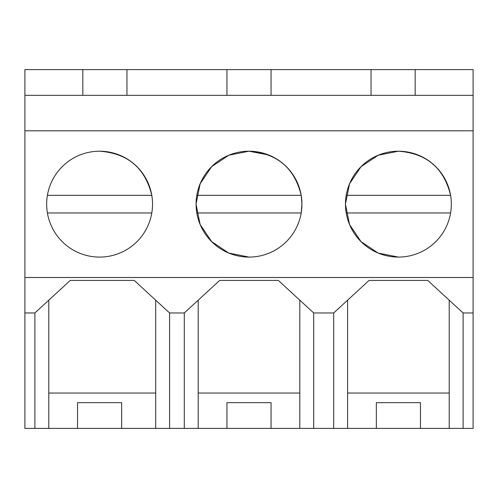 <?xml version="1.0" encoding="UTF-8"?>
<svg xmlns="http://www.w3.org/2000/svg" width="498" height="498" viewBox="0 0 498 498"><rect width="100%" height="100%" fill="white"/><g stroke="black" fill="none" stroke-linecap="round" stroke-linejoin="round"><path stroke-width="0.75" d="M82.836 95.336L82.836 69.602L473.1 69.602L473.1 95.336L24.9 95.336L24.9 69.602L82.836 69.602M24.9 312.968L34.897 312.968L34.897 428.398L24.9 428.398L24.9 95.336M126.953 95.336L126.953 69.602M226.945 95.336L226.945 69.602M271.055 95.336L271.055 69.602M371.047 95.336L371.047 69.602M415.164 95.336L415.164 69.602M34.897 428.398L473.1 428.398L473.1 95.336M34.897 312.968L70.255 280.424L134.236 280.424L169.594 312.968L184.297 312.968L219.655 280.424L278.345 280.424L313.703 312.968L333.697 312.968L369.055 280.424L427.745 280.424L463.103 312.968L473.1 312.968M24.9 277.504L473.1 277.504M24.9 130.8L473.1 130.8M99.6 257.086A52.937 52.937 0 0 1 46.663 204.149A52.937 52.937 0 0 1 99.6 151.211A52.937 52.937 0 0 1 152.537 204.149A52.937 52.937 0 0 1 99.6 257.086M268.447 154.922L249 151.211A52.937 52.937 0 0 1 301.937 204.149A52.937 52.937 0 0 1 249 257.086A52.937 52.937 0 0 1 196.063 204.149A52.937 52.937 0 0 1 249 151.211L228.794 155.227L211.65 166.662L200.152 183.762L196.063 203.95M398.4 257.086A52.937 52.937 0 0 1 345.463 204.149A52.937 52.937 0 0 1 398.4 151.211A52.937 52.937 0 0 1 451.337 204.149A52.937 52.937 0 0 1 398.4 257.086L378.194 253.071L361.056 241.648L349.559 224.554L345.463 204.367M463.103 312.968L463.103 428.398M299.808 428.398L299.808 300.176L313.703 312.968L313.703 428.398M333.697 312.968L333.697 428.398M299.808 393.053L198.192 393.053L198.192 300.176M198.192 428.398L198.192 393.053M226.945 428.398L226.945 402.664L271.055 402.664L271.055 428.398M184.297 312.968L184.297 428.398M169.594 312.968L169.594 428.398M155.7 428.398L155.7 300.176M155.7 393.053L48.792 393.053L48.792 300.176M48.792 428.398L48.792 393.053M77.545 428.398L77.545 402.664L121.655 402.664L77.545 402.664M121.655 428.398L121.655 402.664M449.208 428.398L449.208 300.176M449.208 393.053L347.592 393.053L347.592 300.176M347.592 428.398L347.592 393.053M376.345 428.398L376.345 402.664L420.455 402.664L376.345 402.664M420.455 428.398L420.455 402.664M301.197 212.976L196.803 212.976A52.937 52.937 0 0 1 196.803 195.328L301.197 195.328A52.937 52.937 0 0 1 301.197 212.976L301.937 204.155L301.197 195.328C294.499 167.963 277.1 153.26 249 151.211M196.063 204.348L200.152 224.542L211.65 241.642L228.794 253.071L249 257.086M450.597 195.328L346.203 195.328A52.937 52.937 0 0 0 346.203 212.976L450.597 212.976A52.937 52.937 0 0 0 450.597 195.328C443.899 167.963 426.5 153.26 398.4 151.211L378.194 155.227L361.056 166.656L349.559 183.75L345.463 203.937M151.797 195.328L47.403 195.328A52.937 52.937 0 0 0 47.403 212.976L151.797 212.976A52.937 52.937 0 0 0 151.797 195.328C145.099 167.963 127.7 153.26 99.6 151.211"/></g></svg>

